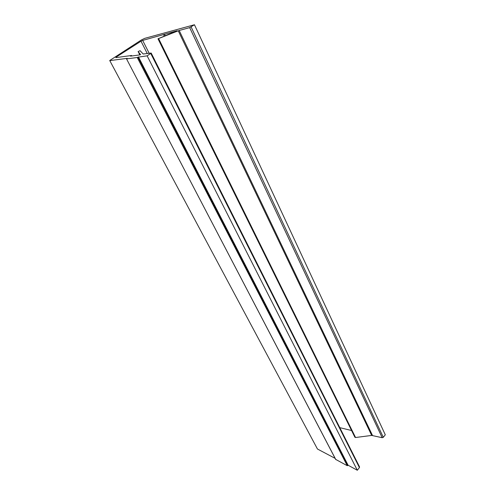 <?xml version="1.0" encoding="UTF-8"?>
<svg xmlns="http://www.w3.org/2000/svg" width="495" height="495" viewBox="0 0 495 495"><rect width="100%" height="100%" fill="white"/><g stroke="black" fill="none" stroke-linecap="round" stroke-linejoin="round"><path stroke-width="0.74" d="M139.825 54.902L138.111 51.548L140.561 54.592L140.079 54.871L130.538 56.145L131.59 55.496L115.811 57.624L116.183 57.098L116.418 57.544M191.12 26.94L383.297 437.314L382.202 437.716L189.678 27.615L194.448 24.75L144.812 38.332L141.483 39.897L109.717 60.514L317.45 449.008L109.729 60.532M138.111 51.548L140.097 50.694L143.179 54.011L151.173 53.045L359.556 466.921L359.426 467.571L150.746 53.46L151.173 53.045M150.746 53.46L147.133 55.836L357.316 470.25L359.426 467.571M383.297 437.314L385.289 434.789L194.448 24.75M335.134 458.37L317.45 449.008M382.202 437.716L371.683 435.427L355.552 437.512L354.884 437.233L157.998 38.796L177.111 30.764L142.684 40.411L149.162 53.243M351.555 430.508L339.787 427.655M357.316 470.25L348.103 465.238L347.23 465.69L335.728 459.416M335.746 459.546L126.516 58.862L127.234 58.348L110.045 60.582M126.516 58.862L335.851 459.651M347.23 465.69L137.245 57.507L126.59 58.88M137.245 57.507L137.994 57.179L347.818 465.541M147.133 55.836L137.994 57.179M147.232 53.491L141.007 41.203L116.183 57.098M141.007 41.203L142.684 40.411M371.683 435.427L178.256 30.814L157.998 38.796M178.256 30.814L179.19 30.492L372.494 435.458M189.678 27.615L179.19 30.492M348.103 465.238L138.452 56.894M165.188 35.628L164.476 34.167M164.235 36.011L163.622 34.755M131.837 55.972L131.59 55.496M355.552 437.512L158.654 38.666"/></g></svg>
